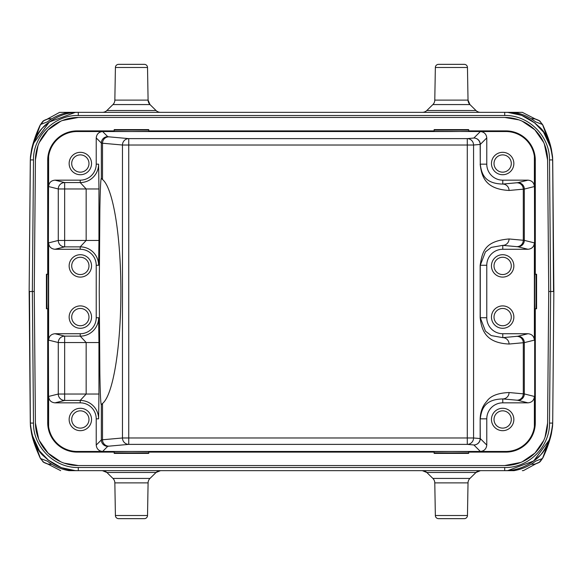 <?xml version="1.0" encoding="UTF-8"?>
<svg xmlns="http://www.w3.org/2000/svg" width="583" height="583" viewBox="0 0 583 583"><rect width="100%" height="100%" fill="white"/><g stroke="black" fill="none" stroke-linecap="round" stroke-linejoin="round"><path stroke-width="0.87" d="M71.702 163.524A8.636 8.636 0 0 0 80.337 172.16A8.636 8.636 0 0 0 88.98 163.524A8.636 8.636 0 0 0 80.337 154.889A8.636 8.636 0 0 0 71.702 163.524M520.714 462.45L504.71 465.547A42.872 42.872 0 0 0 547.583 423.047L545.047 437.206M543.684 440.551L535.034 452.984M534.895 453.122L522.244 461.794M504.71 465.547L78.29 465.547L64.108 463.135M60.756 461.794L48.243 453.261M48.105 453.122L39.316 440.551M38.653 439.028L35.417 423.047A42.872 42.872 0 0 0 78.29 465.547M35.417 423.047L34.266 291.5L35.417 159.953L37.953 145.794M39.316 142.449L47.966 130.016M48.105 129.878L60.756 121.206M62.286 120.55L78.29 117.453A42.872 42.872 0 0 0 35.417 159.953M78.29 117.453L504.71 117.453L518.892 119.865M522.244 121.206L534.757 129.739M534.895 129.878L543.684 142.449M544.347 143.972L547.583 159.953A42.872 42.872 0 0 0 504.71 117.453M547.583 159.953L548.734 291.5L550.651 291.507L549.499 423.09L552.699 423.09L552.626 425.386M542.525 124.478L539.326 120.79L535.077 118.954L532.767 118.735M533.343 118.743L532.833 118.721M535.077 118.939L535.711 119.092M535.223 118.968L522.332 112.337L514.024 112.337C522.215 113.816 529.415 116.994 535.617 121.869L535.434 121.73M363.486 112.337L368.288 112.337M30.418 156.856L31.642 149.051C36.117 135.613 41.772 126.802 48.608 122.612C58.06 115.623 67.949 112.198 78.29 112.337L68.976 112.337C61.128 113.67 53.935 116.848 47.383 121.869L40.497 124.492L32.072 147.273C33.901 140.117 36.561 132.8 40.038 125.316L43.674 120.79L47.923 118.954L51.894 118.735M552.626 157.614L553.85 291.5L552.699 423.09C550.811 439.684 546.074 450.907 538.495 456.759C528.468 466.028 517.208 470.663 504.71 470.663C515.051 470.802 524.94 467.377 534.392 460.388C541.228 456.197 546.883 447.387 551.358 433.949L552.582 426.144M32.007 435.37L39.25 450.674L47.857 459.827L61.339 467.646L75.418 470.656L507.589 470.663L533.678 460.985L549.718 439.334M532.767 464.265L535.077 464.046L539.326 462.21L542.992 457.626M535.617 461.131L542.503 458.508L550.928 435.727C549.099 442.883 546.439 450.2 542.962 457.684M507.589 470.663L514.024 470.663C522.215 469.184 529.408 466.014 535.602 461.138L535.442 461.27M532.833 464.265L531.113 464.265M368.288 470.663L366.641 470.663M535.711 463.908L523.447 470.612L522.332 470.663M532.833 464.279L533.328 464.257M40.475 458.522L43.674 462.21L47.923 464.046L50.233 464.265M49.657 464.257L50.167 464.279M47.923 464.061L47.289 463.908M30.418 426.144L31.642 433.949L39.389 450.776L48.71 460.468M47.791 464.024C44.607 462.909 42.974 462.108 42.902 461.612L40.038 457.684C36.015 448.713 33.355 441.389 32.065 435.705L40.497 458.508L47.383 461.131C53.723 466.079 60.923 469.257 68.976 470.663L75.418 470.663M40.038 457.684L40.497 458.508M51.88 464.265L50.167 464.265M60.668 470.663L47.777 464.032M47.289 119.092L59.553 112.388L68.976 112.337M219.514 112.337L216.359 112.337M69.217 112.337L75.622 112.337M78.086 112.337L504.71 112.337C517.187 112.271 528.453 116.913 538.495 126.241C546.082 132.093 550.811 143.316 552.699 159.91L553.537 291.522M50.167 118.721L49.672 118.743M30.374 425.386L29.463 291.478M549.507 422.384C550.308 446.425 528.737 468.134 504.71 467.493L78.29 467.493L78.29 470.663C65.813 470.729 54.547 466.087 44.505 456.759C36.918 450.907 32.189 439.684 30.301 423.09L29.15 291.5L30.374 157.614M33.282 143.666L49.322 122.007L75.418 112.344M534.29 122.532L543.611 132.224L551.358 149.051L552.582 156.856M514.024 112.337L507.589 112.344L521.661 115.354L535.143 123.173L543.75 132.326L550.993 147.63M507.589 112.337L504.71 112.337L504.71 115.507C528.475 114.88 549.922 136.138 549.499 159.91L550.651 291.507L553.85 291.5L552.699 423.09M156.033 110.5L149.999 104.576L112.934 104.576L106.9 110.5L156.033 110.5A6.398 6.398 -90 0 0 160.514 112.337M102.419 112.337A6.398 6.398 90 0 0 106.9 110.5M114.844 100.123L148.089 100.123A6.398 6.398 90 0 0 149.999 104.576L148.089 100.123L147.521 67.49L115.412 67.49L147.521 67.49A3.199 3.199 0 0 0 144.322 64.341L118.611 64.341A3.199 3.199 0 0 0 115.412 67.49L114.844 100.123A6.398 6.398 -90 0 1 112.934 104.576M434.78 100.123L468.025 100.123A6.398 6.398 90 0 0 469.942 104.576L468.025 100.123L467.457 67.49L435.355 67.49L467.457 67.49A3.199 3.199 0 0 0 464.257 64.341L438.554 64.341A3.199 3.199 0 0 0 435.355 67.49L434.78 100.123A6.398 6.398 -90 0 1 432.87 104.576L426.836 110.5L475.968 110.5L469.942 104.576L432.87 104.576M422.354 112.337A6.398 6.398 90 0 0 426.836 110.5M480.458 112.337A6.398 6.398 -90 0 1 475.968 110.5M513.783 112.337L507.378 112.337M504.914 112.337L366.641 112.337M535.209 118.976C538.393 120.091 540.026 120.892 540.098 121.388L542.962 125.316C546.985 134.287 549.645 141.611 550.935 147.295L542.503 124.492L535.617 121.869M542.962 125.316L542.503 124.492M531.113 118.735L532.833 118.735M106.9 472.5L156.033 472.5L160.514 470.663A6.398 6.398 90 0 0 156.033 472.5L106.9 472.5L102.419 470.663A6.398 6.398 -90 0 1 106.9 472.5L112.934 478.424A6.398 6.398 90 0 1 114.844 482.877L115.412 515.51L147.521 515.51L148.089 482.877A6.398 6.398 -90 0 1 149.999 478.424L112.934 478.424M156.033 472.5L149.999 478.424M115.412 515.51A3.199 3.199 0 0 0 118.611 518.659L144.322 518.659A3.199 3.199 0 0 0 147.521 515.51M435.355 515.51L467.457 515.51A3.199 3.199 0 0 1 464.257 518.659L438.554 518.659A3.199 3.199 0 0 1 435.355 515.51L434.78 482.877A6.398 6.398 90 0 0 432.87 478.424L426.836 472.5L475.968 472.5L469.942 478.424L432.87 478.424M467.457 515.51L468.025 482.877A6.398 6.398 -90 0 1 469.942 478.424M422.354 470.663A6.398 6.398 -90 0 1 426.836 472.5L422.354 470.663M475.968 472.5L480.458 470.663A6.398 6.398 90 0 0 475.968 472.5L426.836 472.5M78.29 467.493C54.525 468.12 33.078 446.862 33.501 423.09L32.349 291.493L34.266 291.5M29.15 291.5L30.301 159.91L29.15 291.5L32.349 291.493L33.501 159.91L30.301 159.91C32.189 143.316 36.926 132.093 44.505 126.241C54.532 116.972 65.792 112.337 78.29 112.337L78.29 115.507L504.71 115.507M33.493 160.617C32.692 136.575 54.263 114.866 78.29 115.507M548.734 291.5L547.583 423.047M509.061 392.534A6.398 6.282 -84.9 0 1 502.779 398.932C485.143 399.289 481.514 408.508 480.275 418.842L486.776 418.842A16.003 16.003 0 0 1 502.779 402.838L527.979 402.838C531.885 402.467 534.021 400.339 534.385 396.447L524.314 393.933L509.061 392.534C497.787 393.008 490.369 395.952 486.79 401.366C482.629 405.841 480.421 411.671 480.159 418.842L480.159 438.569L473.564 437.979L473.564 145.021L480.159 144.431L480.275 164.158C481.522 174.47 485.056 183.652 502.779 184.068L502.779 180.162A16.003 16.003 0 0 1 486.776 164.158L486.776 137.931C486.346 134.097 484.211 131.962 480.385 131.532L434.131 131.379L434.131 129.608L468.681 129.608L468.681 131.379L451.402 131.532L131.466 131.532L148.745 131.379L148.745 129.608L114.188 129.608L114.188 130.891L77.138 130.891A29.434 29.434 0 0 0 47.704 160.325L47.704 274.221L46.421 274.221L46.421 308.779L47.704 308.779L47.704 422.675A29.434 29.434 0 0 0 77.138 452.109L114.188 452.109L114.188 451.621L131.466 451.468L148.745 451.621L148.745 452.109L434.131 452.109L434.131 451.621L451.402 451.468L468.681 451.621L468.681 452.109L505.862 452.109A29.434 29.434 0 0 0 535.296 422.675L534.691 422.675L534.385 426.61A28.793 28.793 0 0 1 505.862 451.468L480.385 451.468L473.877 444.967A6.398 6.398 135 0 0 480.275 438.569L480.159 438.569A6.398 6.282 -84.9 0 1 473.877 444.967L467.282 444.377A6.398 6.282 95.1 0 0 473.564 437.979L467.282 437.979L467.282 444.377L128.748 444.377L128.748 437.979L122.474 437.979A6.398 6.282 -95.1 0 0 128.748 444.377L108.795 446.17A6.398 6.282 84.9 0 1 102.513 439.771L122.474 437.979L122.474 145.021L128.748 145.021L128.748 138.623A6.398 6.282 -84.9 0 0 122.474 145.021L102.513 143.229A6.398 6.282 95.1 0 1 108.795 136.83L128.748 138.623L467.282 138.623L467.282 145.021L473.564 145.021A6.398 6.282 84.9 0 0 467.282 138.623L473.877 138.033A6.398 6.282 -95.1 0 1 480.159 144.431L480.275 144.431A6.398 6.398 45 0 0 473.877 138.033L480.385 131.532L505.862 131.532A28.793 28.793 0 0 1 534.385 156.39L534.691 279.957L534.808 274.221L535.296 274.221L535.296 160.325A29.434 29.434 0 0 0 505.862 130.891L505.862 131.532M148.745 130.096L114.188 130.096M468.681 130.096L434.131 130.096M114.188 452.109L114.188 453.392L148.745 453.392L148.745 452.109M114.188 452.904L148.745 452.904M434.131 452.109L434.131 453.392L468.681 453.392L468.681 452.109M434.131 452.904L468.681 452.904M47.704 274.221L48.192 274.221L48.309 279.957L48.615 156.39A28.793 28.793 0 0 1 77.138 131.532L102.615 131.532C98.782 131.969 96.654 134.097 96.224 137.931L96.224 164.158A16.003 16.003 0 0 1 80.221 180.162L80.214 182.566L64.655 182.566A6.398 6.384 -76 0 0 58.271 188.965L58.271 240.466A6.398 6.384 -104 0 0 64.655 246.864L64.655 240.466L86.16 240.466L80.221 246.864A18.408 18.408 0 0 1 98.622 265.272L96.224 265.272L96.224 317.728A16.003 16.003 0 0 1 80.221 333.731L80.214 336.136L64.655 336.136A6.398 6.384 -76 0 0 58.271 342.534L58.271 394.035A6.398 6.384 -104 0 0 64.655 400.434L64.655 394.035L86.16 394.035L80.221 400.434A18.408 18.408 0 0 1 98.622 418.842L96.224 418.842L96.224 445.069C96.654 448.903 98.789 451.038 102.615 451.468L77.138 451.468A28.793 28.793 0 0 1 48.615 426.61L48.309 303.043L48.192 308.779L47.704 308.779M46.917 274.221L46.917 308.779M48.309 279.957L48.309 303.043M480.159 164.158C481.704 177.589 486.084 189.147 509.061 190.466A6.398 6.282 84.9 0 0 502.779 184.068L517.93 182.668L527.979 180.162C531.871 180.519 534.006 182.647 534.385 186.553L534.385 156.39M509.061 190.466L524.314 189.067A6.398 6.384 76 0 0 517.93 182.668M502.779 333.731L502.779 337.637L491.265 335.597L485.435 331.137L480.275 317.728L480.275 265.272L485.435 251.863L491.265 247.403L502.779 245.363L517.93 246.762A6.398 6.384 104 0 0 524.314 240.364L534.385 242.878C534.021 246.769 531.885 248.897 527.979 249.269L502.779 249.269A16.003 16.003 0 0 0 486.776 265.272L486.776 317.728A16.003 16.003 0 0 0 502.779 333.731L527.979 333.731L517.93 336.238L502.779 337.637A6.398 6.282 -95.1 0 1 509.061 344.036C486.397 342.979 481.689 331.173 480.159 317.728L480.159 265.272C482.389 251.9 484.313 241.049 509.061 238.964L524.314 240.364L524.314 189.067L534.385 186.553M486.776 418.842L486.776 445.069C486.346 448.903 484.218 451.031 480.385 451.468L102.615 451.468L107.746 446.345A6.398 6.398 45 0 1 101.347 439.946L102.513 439.771L102.513 403.48L101.223 404.755M527.979 402.838L517.93 400.332A6.398 6.384 -76 0 0 524.314 393.933L524.314 342.636L509.061 344.036M527.979 333.731C531.871 334.088 534.006 336.216 534.385 340.122L524.314 342.636A6.398 6.384 -104 0 0 517.93 336.238M502.779 249.269L502.779 245.363A6.398 6.282 95.1 0 0 509.061 238.964M98.622 418.842L98.95 394.035L86.16 394.035L86.16 342.534L98.95 342.534L98.622 317.728A18.408 18.408 0 0 1 80.214 336.136L86.16 342.534L58.271 342.534L48.615 340.122L48.615 242.878C48.994 246.784 51.129 248.912 55.021 249.269L80.221 249.269A16.003 16.003 0 0 1 96.224 265.272M96.224 418.842A16.003 16.003 0 0 0 80.221 402.838L55.021 402.838C51.129 402.481 48.994 400.353 48.615 396.447L58.271 394.035L64.655 394.035L64.655 336.136L55.021 333.731C51.115 334.103 48.979 336.231 48.615 340.122M80.221 333.731L55.021 333.731M494.02 265.906A8.636 8.636 0 0 0 502.663 274.542A8.636 8.636 0 0 0 511.298 265.906A8.636 8.636 0 0 0 502.663 257.263A8.636 8.636 0 0 0 494.02 265.906M491.462 265.906A11.201 11.201 0 0 1 502.663 254.705A11.201 11.201 0 0 1 513.856 265.906A11.201 11.201 0 0 1 502.663 277.1A11.201 11.201 0 0 1 491.462 265.906M494.02 317.094A8.636 8.636 0 0 0 502.663 325.737A8.636 8.636 0 0 0 511.298 317.094A8.636 8.636 0 0 0 502.663 308.458A8.636 8.636 0 0 0 494.02 317.094M491.462 317.094A11.201 11.201 0 0 1 502.663 305.9A11.201 11.201 0 0 1 513.856 317.094A11.201 11.201 0 0 1 502.663 328.295A11.201 11.201 0 0 1 491.462 317.094M71.702 317.094A8.636 8.636 0 0 0 80.337 325.737A8.636 8.636 0 0 0 88.98 317.094A8.636 8.636 0 0 0 80.337 308.458A8.636 8.636 0 0 0 71.702 317.094M69.144 317.094A11.201 11.201 0 0 1 80.337 305.9A11.201 11.201 0 0 1 91.538 317.094A11.201 11.201 0 0 1 80.337 328.295A11.201 11.201 0 0 1 69.144 317.094M71.702 265.906A8.636 8.636 0 0 0 80.337 274.542A8.636 8.636 0 0 0 88.98 265.906A8.636 8.636 0 0 0 80.337 257.263A8.636 8.636 0 0 0 71.702 265.906M69.144 265.906A11.201 11.201 0 0 1 80.337 254.705A11.201 11.201 0 0 1 91.538 265.906A11.201 11.201 0 0 1 80.337 277.1A11.201 11.201 0 0 1 69.144 265.906M534.385 242.878L534.385 340.122M98.622 265.272L98.95 240.466L86.16 240.466L86.16 188.965L98.95 188.965L98.622 164.158A18.408 18.408 0 0 1 80.214 182.566L86.16 188.965L64.655 188.965L64.655 240.466L58.271 240.466L48.615 242.878M48.615 186.553L58.271 188.965L64.655 188.965L64.655 182.566L55.021 180.162C51.115 180.533 48.979 182.661 48.615 186.553L48.615 156.39M48.615 426.61L48.615 396.447M71.702 419.476A8.636 8.636 0 0 0 80.337 428.111A8.636 8.636 0 0 0 88.98 419.476A8.636 8.636 0 0 0 80.337 410.84A8.636 8.636 0 0 0 71.702 419.476M69.144 419.476A11.201 11.201 0 0 1 80.337 408.275A11.201 11.201 0 0 1 91.538 419.476A11.201 11.201 0 0 1 80.337 430.677A11.201 11.201 0 0 1 69.144 419.476M494.02 419.476A8.636 8.636 0 0 0 502.663 428.111A8.636 8.636 0 0 0 511.298 419.476A8.636 8.636 0 0 0 502.663 410.84A8.636 8.636 0 0 0 494.02 419.476M491.462 419.476A11.201 11.201 0 0 1 502.663 408.275A11.201 11.201 0 0 1 513.856 419.476A11.201 11.201 0 0 1 502.663 430.677A11.201 11.201 0 0 1 491.462 419.476M534.385 396.447L534.385 426.61M534.691 422.675L534.691 303.043L534.808 308.779L535.296 308.779L535.296 422.675M535.296 308.779L536.579 308.779L536.579 274.221L535.296 274.221M536.083 308.779L536.083 274.221M534.691 303.043L534.691 279.957M148.745 130.891L434.131 130.891M468.681 130.891L505.862 130.891M96.224 137.931L101.347 143.054A6.398 6.398 135 0 1 107.746 136.655L102.615 131.532L131.466 131.532L114.188 131.379L114.188 130.891M96.224 445.069L101.347 439.946L101.347 404.609C100.713 404.376 100.218 394.108 99.868 373.798L99.241 291.5L99.868 209.202C100.218 188.899 100.713 178.631 101.347 178.391L101.347 143.054L102.513 143.229L102.513 179.52A113.255 21.607 -90 0 1 120.892 291.5A113.255 21.607 -90 0 1 102.513 403.48M502.779 180.162L527.979 180.162M101.223 178.245L102.513 179.52M80.221 180.162L55.021 180.162M69.144 163.524A11.201 11.201 0 0 1 80.337 152.323A11.201 11.201 0 0 1 91.538 163.524A11.201 11.201 0 0 1 80.337 174.725A11.201 11.201 0 0 1 69.144 163.524M494.02 163.524A8.636 8.636 0 0 0 502.663 172.16A8.636 8.636 0 0 0 511.298 163.524A8.636 8.636 0 0 0 502.663 154.889A8.636 8.636 0 0 0 494.02 163.524M513.856 163.524A11.201 11.201 0 0 1 502.663 174.725A11.201 11.201 0 0 1 491.462 163.524A11.201 11.201 0 0 1 502.663 152.323A11.201 11.201 0 0 1 513.856 163.524M42.902 461.612L43.608 462.159M553.85 291.5L552.699 159.91L549.499 159.91M540.098 121.388L539.392 120.841M504.71 470.663L504.71 467.493M148.089 482.877L114.844 482.877M468.025 482.877L434.78 482.877M30.301 423.09L33.501 423.09M48.309 422.675L47.704 422.675M77.138 452.109L77.138 451.468M77.138 131.532L77.138 130.891M47.704 160.325L48.309 160.325M517.019 246.638A6.398 6.282 95.1 0 0 523.294 240.24L523.294 189.191A6.398 6.282 84.9 0 0 517.019 182.792M517.019 336.362A6.398 6.282 -95.1 0 1 523.294 342.76L523.294 393.809A6.398 6.282 -84.9 0 1 517.019 400.208L502.779 398.932L502.779 402.838M480.159 418.842L480.275 438.569L486.776 445.069M517.93 400.332L517.019 400.208M486.776 317.728L480.159 317.728M486.776 265.272L480.159 265.272M517.93 246.762L527.979 249.269M80.221 249.269L80.221 246.864L64.655 246.864L55.021 249.269M80.221 402.838L80.221 400.434L64.655 400.434L55.021 402.838M98.95 342.534L98.95 394.035M96.224 317.728L98.622 317.728M98.95 188.965L98.95 240.466M107.746 446.345L108.795 446.17M128.748 437.979L128.748 145.021L467.282 145.021L467.282 437.979L128.748 437.979M505.862 451.468L505.862 452.109M534.691 160.325L535.296 160.325M107.746 136.655L108.795 136.83M486.776 164.158L480.275 164.158L480.275 144.431L486.776 137.931M96.224 164.158L98.622 164.158M551.001 435.428L551.292 434.226M540.098 461.612C540.026 462.108 538.393 462.909 535.209 464.024M540.485 461.284L542.933 457.75M31.708 434.226L31.999 435.428M42.902 121.388C42.974 120.892 44.607 120.091 47.791 118.976M42.515 121.716L40.067 125.25M31.999 147.572L31.708 148.774M551.292 148.774L551.001 147.572"/></g></svg>

